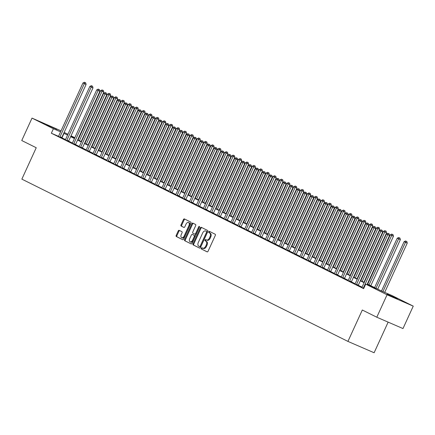 <?xml version="1.0" encoding="UTF-8"?>
<svg xmlns="http://www.w3.org/2000/svg" width="435" height="435" viewBox="0 0 435 435"><rect width="100%" height="100%" fill="white"/><g stroke="black" fill="none" stroke-linecap="round" stroke-linejoin="round"><path stroke-width="0.65" d="M201.269 248.184A0.68 0.424 -66.6 0 0 201.367 248.989L207.12 251.854A0.968 0.604 -66.6 0 0 207.136 251.86A0.968 0.604 -66.6 0 0 208.066 251.24L215.32 235.395A0.968 0.604 -66.6 0 0 215.184 234.242L209.431 231.376A0.68 0.424 -66.6 0 0 208.865 232.611L209.61 232.981A3.099 1.936 -66.6 0 1 210.051 236.662L209.447 237.983A3.099 1.936 -66.6 0 1 206.484 239.968A3.099 1.936 -66.6 0 1 206.424 239.941L205.679 239.565A0.68 0.424 -66.6 0 0 205.113 240.8L205.858 241.169A3.099 1.936 -66.6 0 1 206.304 244.851L205.701 246.172A3.099 1.936 -66.6 0 1 202.732 248.157A3.099 1.936 -66.6 0 1 202.677 248.129L201.932 247.754A0.68 0.424 -66.6 0 0 201.269 248.184M202.492 248.037A0.68 0.424 -66.6 0 0 202.074 249.298L207.294 251.892M209.991 231.659A0.68 0.424 -66.6 0 0 209.572 232.915L210.317 233.29L209.61 232.981M206.239 239.848A0.68 0.424 -66.6 0 0 205.826 241.104L206.565 241.479L205.858 241.169M56.952 129.369L46.681 124.78L56.952 129.369M397.372 298.785L387.101 294.196L397.372 298.785M179.176 230.322A0.968 0.604 -66.6 0 0 179.155 230.316A0.968 0.604 -66.6 0 0 178.23 230.936L176.191 235.378A0.968 0.604 -66.6 0 0 176.333 236.531L182.722 239.712A0.968 0.604 -66.6 0 0 182.738 239.718A0.968 0.604 -66.6 0 0 183.668 239.098L190.921 223.253A0.968 0.604 -66.6 0 0 190.786 222.1L184.396 218.919A0.968 0.604 -66.6 0 0 184.375 218.914A0.968 0.604 -66.6 0 0 183.45 219.528L180.993 224.9A0.968 0.604 -66.6 0 0 181.129 226.053L183.864 227.413A0.968 0.604 -66.6 0 0 183.88 227.423A0.968 0.604 -66.6 0 0 184.81 226.804L186.028 224.139A2.594 1.615 -66.6 0 1 188.507 222.481A2.594 1.615 -66.6 0 1 188.926 225.58L184.146 236.015A2.594 1.615 -66.6 0 1 181.672 237.673A2.594 1.615 -66.6 0 1 181.254 234.574L182.047 232.834A0.968 0.604 -66.6 0 0 181.912 231.686L179.176 230.322M367.341 283.973L381.25 290.895L391.87 295.495L413.25 306.137L402.984 328.561L376.792 317.218L362.312 310.014L347.935 341.41L21.859 179.133L36.235 147.737L21.75 140.527L32.016 118.102L61.036 130.848M376.792 317.218L387.063 294.794L365.683 284.153L376.297 288.753L367.222 284.234M58.502 136.324L51.346 133.224L363.627 288.639L365.683 284.153M51.346 133.224L53.396 128.738L32.016 118.102M193.037 243.763A0.968 0.604 -66.6 0 0 193.173 244.91L199.567 248.091A0.968 0.604 -66.6 0 0 199.583 248.102A0.968 0.604 -66.6 0 0 200.508 247.482L207.767 231.632A0.968 0.604 -66.6 0 0 207.625 230.485L201.236 227.304A0.968 0.604 -66.6 0 0 201.22 227.293A0.968 0.604 -66.6 0 0 200.29 227.913L193.037 243.763L193.744 244.068A0.968 0.604 -66.6 0 0 193.885 245.22L199.736 248.135M191.144 243.904L184.755 240.724A0.968 0.604 -66.6 0 1 184.614 239.571L191.873 223.72A0.968 0.604 -66.6 0 1 192.797 223.101A0.968 0.604 -66.6 0 1 192.814 223.111L195.549 224.471A0.968 0.604 -66.6 0 1 195.69 225.624L192.749 232.051A0.968 0.604 -66.6 0 0 192.884 233.198L194.701 234.101A0.968 0.604 -66.6 0 0 194.717 234.112A0.968 0.604 -66.6 0 0 195.647 233.492L198.708 226.798A0.68 0.424 -66.6 0 1 199.464 227.179L192.091 243.29A0.968 0.604 -66.6 0 1 191.161 243.91A0.968 0.604 -66.6 0 0 191.161 243.91L191.183 243.921M362.061 287.171L358.277 285.289M355.161 283.74L351.382 281.858M348.266 280.309L344.487 278.427M341.366 276.877L337.587 274.996M334.471 273.441L330.692 271.56M327.577 270.01L323.798 268.129M320.677 266.579L316.897 264.697M313.782 263.148L310.003 261.266M306.887 259.711L303.103 257.83M299.987 256.28L296.208 254.399M293.092 252.849L289.313 250.968M286.197 249.418L282.413 247.537M279.297 245.987L275.518 244.106M272.402 242.551L268.623 240.669M265.508 239.119L261.723 237.238M258.608 235.688L254.828 233.807M251.713 232.257L247.934 230.376M244.813 228.821L241.033 226.939M237.918 225.39L234.139 223.508M231.023 221.959L227.244 220.077M224.123 218.528L220.344 216.646M217.228 215.097L213.449 213.215M210.333 211.66L206.549 209.779M203.433 208.229L199.654 206.348M196.538 204.798L192.759 202.917M189.644 201.367L185.859 199.486M182.743 197.93L178.964 196.049M175.849 194.499L172.07 192.618M168.949 191.068L165.169 189.187M162.054 187.637L158.275 185.756M155.159 184.206L151.38 182.325M148.259 180.77L144.48 178.888M141.364 177.339L137.585 175.457M134.469 173.908L130.69 172.026M127.569 170.476L123.79 168.595M120.674 167.04L116.895 165.159M113.78 163.609L109.995 161.728M106.879 160.178L103.1 158.296M99.985 156.747L96.206 154.865M93.09 153.316L89.305 151.434M86.19 149.879L82.411 147.998M79.295 146.448L75.516 144.567M72.395 143.017L68.616 141.136M65.5 139.586L61.716 137.716M361.855 287.475L363.709 288.459M354.955 284.044L358.206 285.61M348.06 280.613L351.311 282.179M341.16 277.182L344.411 278.743M334.265 273.751L337.517 275.311M327.37 270.314L330.622 271.88M320.47 266.883L323.722 268.449M313.575 263.452L316.827 265.013M306.68 260.021L309.927 261.582M299.78 256.585L303.032 258.151M292.885 253.154L296.137 254.72M285.991 249.723L289.237 251.289M279.091 246.292L282.342 247.852M272.196 242.86L275.447 244.421M265.301 239.424L268.547 240.99M258.401 235.993L261.652 237.559M251.506 232.562L254.758 234.122M244.606 229.131L247.858 230.691M237.711 225.694L240.963 227.26M230.816 222.263L234.063 223.829M223.916 218.832L227.168 220.398M217.021 215.401L220.273 216.962M210.127 211.97L213.373 213.531M203.227 208.534L206.478 210.1M196.332 205.102L199.583 206.668M189.437 201.671L192.683 203.232M182.537 198.24L185.788 199.801M175.642 194.804L178.894 196.37M168.742 191.373L171.994 192.939M161.847 187.942L165.099 189.508M154.952 184.511L158.204 186.071M148.052 181.08L151.304 182.64M141.157 177.643L144.409 179.209M134.263 174.212L137.509 175.778M127.363 170.781L130.614 172.342M120.468 167.35L123.719 168.91M113.573 163.913L116.819 165.479M106.673 160.482L109.924 162.048M99.778 157.051L103.03 158.617M92.883 153.62L96.13 155.181M85.983 150.189L89.235 151.75M79.088 146.753L82.34 148.319M72.188 143.322L75.44 144.888M65.293 139.891L68.545 141.451M58.399 136.459L61.645 138.02M347.935 341.41L374.122 352.752L388.14 322.134M413.25 306.137L387.063 294.794M64.141 132.392L67.931 134.279M71.035 135.823L74.825 137.71M77.936 139.26L78.305 139.445M70.78 136.383L74.57 138.27M77.68 139.814L81.47 141.701M84.575 143.251L88.365 145.138M91.47 146.682L95.26 148.569M98.37 150.113L102.16 152M105.265 153.544L109.054 155.431M112.159 156.981L115.955 158.867M119.059 160.412L122.849 162.298M125.954 163.843L129.744 165.73M132.854 167.274L136.644 169.161M139.749 170.705L143.539 172.592M146.644 174.141L150.434 176.028M153.544 177.572L157.334 179.459M160.439 181.003L164.229 182.89M167.334 184.435L171.124 186.321M174.234 187.871L178.024 189.758M181.129 191.302L184.918 193.189M188.023 194.733L191.813 196.62M194.923 198.164L198.713 200.051M201.818 201.595L205.608 203.482M208.713 205.032L212.508 206.919M215.613 208.463L219.403 210.35M222.508 211.894L226.298 213.781M229.408 215.325L233.198 217.212M236.303 218.761L240.093 220.648M243.198 222.193L246.988 224.079M250.098 225.624L253.888 227.51M256.993 229.055L260.782 230.941M263.887 232.486L267.677 234.373M270.787 235.922L274.577 237.809M277.682 239.353L281.472 241.24M284.577 242.784L288.372 244.671M291.477 246.215L295.267 248.102M298.372 249.652L302.162 251.539M305.272 253.083L309.062 254.97M312.167 256.514L315.957 258.401M319.062 259.945L322.852 261.832M325.962 263.376L329.752 265.263M332.857 266.813L336.647 268.7M339.751 270.244L343.541 272.131M346.651 273.675L350.441 275.562M353.546 277.106L357.336 278.993M360.441 280.542L364.231 282.429M78.273 139.51L77.892 139.347M74.711 137.971L70.829 136.285M67.555 135.1L63.76 133.224M60.574 131.848L53.396 128.738M364.117 282.685L360.321 280.803M357.217 279.254L353.427 277.367M350.322 275.823L346.532 273.936M343.422 272.392L339.632 270.505M336.527 268.96L332.737 267.074M329.632 265.524L325.842 263.637M322.732 262.093L318.942 260.206M315.837 258.662L312.047 256.775M308.942 255.231L305.152 253.344M302.042 251.794L298.252 249.913M295.147 248.363L291.358 246.476M288.253 244.932L284.457 243.045M281.353 241.501L277.563 239.614M274.458 238.07L270.668 236.183M267.558 234.634L263.768 232.747M260.663 231.202L256.873 229.316M253.768 227.771L249.978 225.885M246.868 224.34L243.078 222.454M239.973 220.904L236.183 219.022M233.078 217.473L229.288 215.586M226.178 214.042L222.388 212.155M219.283 210.611L215.494 208.724M212.389 207.18L208.599 205.293M205.489 203.743L201.699 201.856M198.594 200.312L194.804 198.425M191.699 196.881L187.904 194.994M184.799 193.45L181.009 191.563M177.904 190.013L174.114 188.132M171.004 186.582L167.214 184.696M164.109 183.151L160.319 181.264M157.214 179.72L153.424 177.833M150.314 176.289L146.524 174.402M143.419 172.853L139.63 170.966M136.525 169.422L132.735 167.535M129.625 165.991L125.835 164.104M122.73 162.559L118.94 160.673M115.835 159.123L112.04 157.242M108.935 155.692L105.145 153.805M102.04 152.261L98.25 150.374M95.14 148.83L91.35 146.943M88.245 145.399L84.455 143.512M81.35 141.962L77.56 140.075M74.45 138.531L70.66 136.644M61.96 137.824L64.016 133.338M202.792 248.178L203.384 248.434A3.099 1.936 -66.6 0 0 203.439 248.461A3.099 1.936 -66.6 0 0 206.407 246.476L205.701 246.172M206.565 241.479A3.099 1.936 -66.6 0 1 207.011 245.155L206.407 246.476M206.543 239.989L207.131 240.245A3.099 1.936 -66.6 0 0 207.19 240.272A3.099 1.936 -66.6 0 0 210.154 238.288L209.447 237.983M210.317 233.29A3.099 1.936 -66.6 0 1 210.757 236.966L210.154 238.288M201.775 227.57A0.968 0.604 -66.6 0 0 201.003 228.217L193.744 244.068M199.534 246.563A0.68 0.424 -66.6 0 0 200.198 246.134L206.565 232.225A0.68 0.424 -66.6 0 0 206.467 231.42L205.684 231.028A3.099 1.936 -66.6 0 0 205.624 231.001A3.099 1.936 -66.6 0 0 202.661 232.981L198.306 242.491A3.099 1.936 -66.6 0 0 198.746 246.172L199.534 246.563M200.252 246.879L199.545 246.569L200.241 246.868A0.68 0.424 -66.6 0 0 200.905 246.444L200.198 246.134M206.272 231.284A3.099 1.936 -66.6 0 1 206.331 231.306A3.099 1.936 -66.6 0 1 206.391 231.333L207.174 231.725A0.68 0.424 -66.6 0 1 207.272 232.529L200.905 246.444M191.318 243.943L184.755 240.724M193.352 223.378A0.968 0.604 -66.6 0 0 192.58 224.03L185.321 239.881A0.968 0.604 -66.6 0 0 185.462 241.028M194.739 234.117L195.407 234.411A0.968 0.604 -66.6 0 0 195.424 234.416A0.968 0.604 -66.6 0 0 196.354 233.796L199.415 227.108L198.708 226.798M189.693 238.723A2.594 1.615 -66.6 0 0 190.111 241.822A2.594 1.615 -66.6 0 0 192.591 240.163L194.271 236.488A0.968 0.604 -66.6 0 0 194.135 235.335L192.319 234.432A0.968 0.604 -66.6 0 0 192.303 234.427A0.968 0.604 -66.6 0 0 191.378 235.041L189.693 238.723M190.111 241.822L190.818 242.126A2.594 1.615 -66.6 0 0 193.298 240.468L192.591 240.163M192.303 234.427L193.009 234.731A0.968 0.604 -66.6 0 0 192.993 234.726A0.968 0.604 -66.6 0 1 193.026 234.737L194.842 235.645A0.968 0.604 -66.6 0 1 194.983 236.792L193.298 240.468M181.672 237.673L182.379 237.978A2.594 1.615 -66.6 0 0 184.859 236.319L184.146 236.015M188.507 222.481L189.214 222.791A2.594 1.615 -66.6 0 1 189.633 225.885L184.859 236.319M184.929 219.186A0.968 0.604 -66.6 0 0 184.157 219.838L181.7 225.21A0.968 0.604 -66.6 0 0 181.835 226.358L184.038 227.456M179.709 230.588A0.968 0.604 -66.6 0 0 178.937 231.241L176.904 235.688A0.968 0.604 -66.6 0 0 177.04 236.836L182.896 239.75M384.692 292.385L407.252 243.116L404.099 241.659L381.511 291.01M382.92 291.619L405.48 242.349L406.132 241.207L406.839 241.512L406.132 241.207M404.099 241.659L405.578 240.93M406.839 241.512L407.252 243.116M366.999 284.724L389.553 235.449L387.786 234.683L363.47 287.791A0.99 0.614 -66.6 0 0 363.355 288.149L363.334 288.274M388.439 233.541L389.146 233.851L387.884 233.269L388.439 233.541L387.786 234.683L386.405 233.997L362.089 287.105A0.99 0.614 -66.6 0 1 361.898 287.421L361.817 287.519M389.553 235.449L389.146 233.851M387.884 233.269L386.405 233.997M377.71 289.134L400.352 239.68L397.204 238.228L374.606 287.589M375.987 288.274L398.585 238.913L399.238 237.771L399.944 238.081L399.238 237.771M397.204 238.228L398.683 237.499M399.944 238.081L400.352 239.68M370.816 285.703L393.457 236.248L390.309 234.797L367.711 284.158M369.087 284.843L391.685 235.482L392.337 234.34L393.044 234.65L392.337 234.34M390.309 234.797L391.788 234.068M393.044 234.65L393.457 236.248M363.921 282.272L386.563 232.817L383.409 231.366L360.811 280.722M362.192 281.412L384.79 232.051L385.443 230.909L386.149 231.213L385.443 230.909M383.409 231.366L384.888 230.632M386.149 231.213L386.563 232.817M356.575 284.359L358.342 285.126L382.659 232.018L380.886 231.251L356.575 284.359A0.99 0.614 -66.6 0 0 356.461 284.713L356.439 284.843M381.538 230.11L382.245 230.414L380.989 229.838L381.538 230.11L380.886 231.251L379.51 230.566L355.194 283.674A0.99 0.614 -66.6 0 1 355.003 283.99L354.922 284.088M358.342 285.126A0.99 0.614 -66.6 0 0 358.228 285.48L358.195 285.664M382.659 232.018L382.245 230.414M380.989 229.838L379.51 230.566M349.675 280.928L351.447 281.695L375.764 228.587L373.991 227.82L349.675 280.928A0.99 0.614 -66.6 0 0 349.566 281.282L349.539 281.412M374.644 226.678L375.351 226.983L374.089 226.401L374.644 226.678L373.991 227.82L372.61 227.135L348.299 280.243A0.99 0.614 -66.6 0 1 348.103 280.559L348.022 280.657M351.447 281.695A0.99 0.614 -66.6 0 0 351.333 282.049L351.301 282.228M375.764 228.587L375.351 226.983M374.089 226.401L372.61 227.135M342.78 277.497L344.547 278.264L368.864 225.156L367.096 224.389L342.78 277.497A0.99 0.614 -66.6 0 0 342.666 277.851L342.644 277.976M367.744 223.247L368.456 223.552L367.194 222.97L367.744 223.247L367.096 224.389L365.715 223.699L341.399 276.807A0.99 0.614 -66.6 0 1 341.209 277.122L341.127 277.225M344.547 278.264A0.99 0.614 -66.6 0 0 344.438 278.617L344.4 278.797M368.864 225.156L368.456 223.552M367.194 222.97L365.715 223.699M357.021 278.835L379.663 229.386L376.514 227.935L353.916 277.291M355.297 277.976L377.895 228.62L378.542 227.478L379.255 227.782L378.542 227.478M376.514 227.935L377.993 227.2M379.255 227.782L379.663 229.386M335.885 274.061L337.652 274.828L361.969 221.719L360.196 220.958L335.885 274.061A0.99 0.614 -66.6 0 0 335.771 274.42L335.744 274.545M360.849 219.811L361.556 220.121L360.3 219.539L360.849 219.811L360.196 220.958L358.821 220.268L334.504 273.376A0.99 0.614 -66.6 0 1 334.308 273.691L334.232 273.794M337.652 274.828A0.99 0.614 -66.6 0 0 337.538 275.186L337.506 275.366M361.969 221.719L361.556 220.121M360.3 219.539L358.821 220.268M350.126 275.404L372.768 225.95L369.619 224.498L347.021 273.86M348.397 274.545L370.995 225.189L371.648 224.041L372.355 224.351L371.648 224.041M369.619 224.498L371.099 223.769M372.355 224.351L372.768 225.95M343.231 271.973L365.868 222.519L362.719 221.067L340.121 270.429M341.502 271.114L364.1 221.752L364.753 220.61L365.46 220.92L364.753 220.61M362.719 221.067L364.198 220.338M365.46 220.92L365.868 222.519M336.331 268.542L358.973 219.088L355.825 217.636L333.226 266.998M334.607 267.683L357.206 218.321L357.853 217.179L358.565 217.484L357.853 217.179M355.825 217.636L357.304 216.907M358.565 217.484L358.973 219.088M329.436 265.111L352.078 215.657L348.93 214.205L326.332 263.561M327.707 264.252L350.305 214.89L350.958 213.748L351.665 214.053L350.958 213.748M348.93 214.205L350.409 213.471M351.665 214.053L352.078 215.657M322.536 261.674L345.178 212.226L342.03 210.768L319.431 260.13M320.812 260.815L343.411 211.459L344.063 210.317L344.77 210.622L344.063 210.317M342.03 210.768L343.509 210.04M344.77 210.622L345.178 212.226M328.985 270.63L330.758 271.397L355.069 218.288L353.302 217.522L328.985 270.63A0.99 0.614 -66.6 0 0 328.871 270.989L328.849 271.114M353.954 216.38L354.661 216.69L353.399 216.108L353.954 216.38L353.302 217.522L351.92 216.837L327.609 269.945A0.99 0.614 -66.6 0 1 327.414 270.26L327.332 270.358M330.758 271.397A0.99 0.614 -66.6 0 0 330.644 271.75L330.611 271.935M355.069 218.288L354.661 216.69M353.399 216.108L351.92 216.837M322.09 267.199L323.857 267.965L348.174 214.857L346.407 214.091L322.09 267.199A0.99 0.614 -66.6 0 0 321.976 267.552L321.954 267.683M347.054 212.949L347.766 213.253L346.505 212.671L347.054 212.949L346.407 214.091L345.026 213.406L320.709 266.514A0.99 0.614 -66.6 0 1 320.519 266.829L320.437 266.927M323.857 267.965A0.99 0.614 -66.6 0 0 323.749 268.319L323.711 268.504M348.174 214.857L347.766 213.253M346.505 212.671L345.026 213.406M315.196 263.768L316.963 264.534L341.279 211.426L339.507 210.66L315.196 263.768A0.99 0.614 -66.6 0 0 315.081 264.121L315.054 264.252M340.159 209.518L340.866 209.822L339.61 209.24L340.159 209.518L339.507 210.66L338.131 209.975L313.814 263.083A0.99 0.614 -66.6 0 1 313.619 263.398L313.543 263.496M316.963 264.534A0.99 0.614 -66.6 0 0 316.849 264.888L316.816 265.067M341.279 211.426L340.866 209.822M339.61 209.24L338.131 209.975M308.295 260.337L310.068 261.103L334.379 207.995L332.612 207.229L308.295 260.337A0.99 0.614 -66.6 0 0 308.181 260.69L308.159 260.815M333.264 206.087L333.971 206.391L332.71 205.809L333.264 206.087L332.612 207.229L331.231 206.538L306.92 259.646A0.99 0.614 -66.6 0 1 306.724 259.961L306.642 260.065M310.068 261.103A0.99 0.614 -66.6 0 0 309.954 261.457L309.921 261.636M334.379 207.995L333.971 206.391M332.71 205.809L331.231 206.538M301.401 256.9L303.168 257.667L327.484 204.559L325.717 203.792L301.401 256.9A0.99 0.614 -66.6 0 0 301.286 257.259L301.265 257.384M326.364 202.65L327.071 202.96L325.815 202.378L326.364 202.65L325.717 203.792L324.336 203.107L300.019 256.215A0.99 0.614 -66.6 0 1 299.829 256.53L299.748 256.628M303.168 257.667A0.99 0.614 -66.6 0 0 303.054 258.026L303.021 258.205M327.484 204.559L327.071 202.96M325.815 202.378L324.336 203.107M315.641 258.243L338.283 208.789L335.135 207.337L312.537 256.699M313.912 257.384L336.516 208.022L337.163 206.881L337.87 207.19L337.163 206.881M335.135 207.337L336.614 206.609M337.87 207.19L338.283 208.789M294.506 253.469L296.273 254.236L320.59 201.128L318.817 200.361L294.506 253.469A0.99 0.614 -66.6 0 0 294.392 253.822L294.364 253.953M319.469 199.219L320.176 199.524L318.915 198.947L319.469 199.219L318.817 200.361L317.441 199.676L293.125 252.784A0.99 0.614 -66.6 0 1 292.929 253.099L292.853 253.197M296.273 254.236A0.99 0.614 -66.6 0 0 296.159 254.589L296.126 254.774M320.59 201.128L320.176 199.524M318.915 198.947L317.441 199.676M308.747 254.812L331.388 205.358L328.24 203.906L305.636 253.268M307.018 253.953L329.616 204.591L330.268 203.45L330.975 203.759L330.268 203.45M328.24 203.906L329.714 203.178M330.975 203.759L331.388 205.358M287.606 250.038L289.378 250.805L313.689 197.697L311.922 196.93L287.606 250.038A0.99 0.614 -66.6 0 0 287.491 250.391L287.47 250.522M312.575 195.788L313.282 196.093L312.02 195.511L312.575 195.788L311.922 196.93L310.541 196.245L286.225 249.353A0.99 0.614 -66.6 0 1 286.034 249.668L285.953 249.766M289.378 250.805A0.99 0.614 -66.6 0 0 289.264 251.158L289.226 251.338M313.689 197.697L313.282 196.093M312.02 195.511L310.541 196.245M301.846 251.381L324.488 201.927L321.34 200.475L298.742 249.831M300.123 250.522L322.721 201.16L323.374 200.018L324.08 200.323L323.374 200.018M321.34 200.475L322.819 199.741M324.08 200.323L324.488 201.927M280.711 246.607L282.478 247.374L306.795 194.266L305.022 193.499L280.711 246.607A0.99 0.614 -66.6 0 0 280.597 246.96L280.575 247.085M305.674 192.357L306.381 192.661L305.125 192.08L305.674 192.357L305.022 193.499L303.646 192.808L279.33 245.916A0.99 0.614 -66.6 0 1 279.139 246.232L279.058 246.335M282.478 247.374A0.99 0.614 -66.6 0 0 282.364 247.727L282.331 247.906M306.795 194.266L306.381 192.661M305.125 192.08L303.646 192.808M294.952 247.945L317.594 198.496L314.445 197.044L291.847 246.4M293.223 247.085L315.821 197.729L316.473 196.587L317.18 196.892L316.473 196.587M314.445 197.044L315.924 196.31M317.18 196.892L317.594 198.496M273.811 243.17L275.583 243.937L299.9 190.829L298.127 190.068L273.811 243.17A0.99 0.614 -66.6 0 0 273.702 243.529L273.675 243.654M298.78 188.92L299.487 189.23L298.225 188.649L298.78 188.92L298.127 190.068L296.746 189.377L272.435 242.485A0.99 0.614 -66.6 0 1 272.239 242.801L272.158 242.904M275.583 243.937A0.99 0.614 -66.6 0 0 275.469 244.296L275.437 244.475M299.9 190.829L299.487 189.23M298.225 188.649L296.746 189.377M288.057 244.513L310.699 195.059L307.545 193.608L284.947 242.969M286.328 243.654L308.926 194.298L309.579 193.151L310.285 193.461L309.579 193.151M307.545 193.608L309.024 192.879M310.285 193.461L310.699 195.059M266.916 239.739L268.689 240.506L293 187.398L291.233 186.631L266.916 239.739A0.99 0.614 -66.6 0 0 266.802 240.098L266.78 240.223M291.88 185.489L292.592 185.799L291.33 185.218L291.88 185.489L291.233 186.631L289.851 185.946L265.535 239.054A0.99 0.614 -66.6 0 1 265.345 239.37L265.263 239.467M268.689 240.506A0.99 0.614 -66.6 0 0 268.574 240.859L268.536 241.044M293 187.398L292.592 185.799M291.33 185.218L289.851 185.946M281.157 241.082L303.799 191.628L300.65 190.177L278.052 239.538M279.433 240.223L302.031 190.862L302.684 189.72L303.391 190.03L302.684 189.72M300.65 190.177L302.129 189.448M303.391 190.03L303.799 191.628M260.021 236.308L261.788 237.075L286.105 183.967L284.332 183.2L260.021 236.308A0.99 0.614 -66.6 0 0 259.907 236.662L259.88 236.792M284.985 182.058L285.692 182.363L284.436 181.781L284.985 182.058L284.332 183.2L282.957 182.515L258.64 235.623A0.99 0.614 -66.6 0 1 258.45 235.939L258.368 236.036M261.788 237.075A0.99 0.614 -66.6 0 0 261.674 237.428L261.642 237.613M286.105 183.967L285.692 182.363M284.436 181.781L282.957 182.515M274.262 237.651L296.904 188.197L293.755 186.745L271.157 236.107M272.533 236.792L295.131 187.431L295.784 186.289L296.491 186.593L295.784 186.289M293.755 186.745L295.234 186.017M296.491 186.593L296.904 188.197M267.367 234.22L290.004 184.766L286.855 183.314L264.257 232.671M265.638 233.361L288.236 184L288.889 182.858L289.596 183.162L288.889 182.858M286.855 183.314L288.334 182.58M289.596 183.162L290.004 184.766M260.467 230.784L283.109 181.335L279.961 179.878L257.362 229.24M258.743 229.925L281.342 180.568L281.989 179.427L282.701 179.731L281.989 179.427M279.961 179.878L281.44 179.149M282.701 179.731L283.109 181.335M253.572 227.353L276.214 177.899L273.066 176.447L250.468 225.808M251.843 226.494L274.442 177.132L275.094 175.99L275.801 176.3L275.094 175.99M273.066 176.447L274.545 175.718M275.801 176.3L276.214 177.899M246.672 223.922L269.314 174.468L266.166 173.016L243.567 222.377M244.948 223.063L267.547 173.701L268.199 172.559L268.906 172.869L268.199 172.559M266.166 173.016L267.645 172.287M268.906 172.869L269.314 174.468M239.777 220.491L262.419 171.037L259.271 169.585L236.673 218.941M238.054 219.631L260.652 170.27L261.299 169.128L262.011 169.433L261.299 169.128M259.271 169.585L260.75 168.851M262.011 169.433L262.419 171.037M232.883 217.054L255.524 167.605L252.376 166.154L229.778 215.51M231.154 216.195L253.752 166.839L254.404 165.697L255.111 166.001L254.404 165.697M252.376 166.154L253.855 165.42M255.111 166.001L255.524 167.605M225.982 213.623L248.624 164.169L245.476 162.717L222.878 212.079M224.259 212.764L246.857 163.408L247.51 162.26L248.216 162.57L247.51 162.26M245.476 162.717L246.955 161.989M248.216 162.57L248.624 164.169M219.088 210.192L241.729 160.738L238.581 159.286L215.983 208.648M217.359 209.333L239.962 159.971L240.609 158.829L241.316 159.139L240.609 158.829M238.581 159.286L240.06 158.558M241.316 159.139L241.729 160.738M212.193 206.761L234.835 157.307L231.686 155.855L209.083 205.217M210.464 205.902L233.062 156.54L233.715 155.398L234.421 155.703L233.715 155.398M231.686 155.855L233.16 155.126M234.421 155.703L234.835 157.307M205.293 203.33L227.935 153.876L224.786 152.424L202.188 201.78M203.569 202.471L226.167 153.109L226.82 151.967L227.527 152.272L226.82 151.967M224.786 152.424L226.265 151.69M227.527 152.272L227.935 153.876M198.398 199.893L221.04 150.445L217.892 148.987L195.293 198.349M196.669 199.034L219.267 149.678L219.92 148.536L220.627 148.841L219.92 148.536M217.892 148.987L219.37 148.259M220.627 148.841L221.04 150.445M191.503 196.462L214.145 147.008L210.991 145.556L188.393 194.918M189.774 195.603L212.372 146.242L213.025 145.1L213.732 145.41L213.025 145.1M210.991 145.556L212.47 144.828M213.732 145.41L214.145 147.008M184.603 193.031L207.245 143.577L204.097 142.125L181.498 191.487M182.879 192.172L205.478 142.81L206.125 141.669L206.837 141.979L206.125 141.669M204.097 142.125L205.576 141.397M206.837 141.979L207.245 143.577M177.708 189.6L200.35 140.146L197.202 138.694L174.604 188.05M175.979 188.741L198.577 139.379L199.23 138.238L199.937 138.542L199.23 138.238M197.202 138.694L198.681 137.96M199.937 138.542L200.35 140.146M170.814 186.164L193.45 136.715L190.302 135.263L167.703 184.619M169.084 185.305L191.683 135.948L192.335 134.806L193.042 135.111L192.335 134.806M190.302 135.263L191.781 134.529M193.042 135.111L193.45 136.715M163.913 182.733L186.555 133.279L183.407 131.827L160.809 181.188M162.19 181.874L184.788 132.517L185.435 131.37L186.147 131.68L185.435 131.37M183.407 131.827L184.886 131.098M186.147 131.68L186.555 133.279M157.019 179.302L179.66 129.847L176.512 128.396L153.914 177.757M155.29 178.442L177.888 129.081L178.54 127.939L179.247 128.249L178.54 127.939M176.512 128.396L177.991 127.667M179.247 128.249L179.66 129.847M150.118 175.87L172.76 126.416L169.612 124.965L147.014 174.326M148.395 175.011L170.993 125.65L171.646 124.508L172.352 124.812L171.646 124.508M169.612 124.965L171.091 124.236M172.352 124.812L172.76 126.416M143.224 172.439L165.865 122.985L162.717 121.534L140.119 170.89M141.5 171.58L164.098 122.219L164.745 121.077L165.452 121.381L164.745 121.077M162.717 121.534L164.196 120.799M165.452 121.381L165.865 122.985M136.329 169.003L158.971 119.554L155.822 118.097L133.219 167.459M134.6 168.144L157.198 118.788L157.851 117.646L158.558 117.95L157.851 117.646M155.822 118.097L157.296 117.368M158.558 117.95L158.971 119.554M129.429 165.572L152.071 116.118L148.922 114.666L126.324 164.028M127.705 164.713L150.303 115.351L150.956 114.209L151.663 114.519L150.956 114.209M148.922 114.666L150.401 113.937M151.663 114.519L152.071 116.118M122.534 162.141L145.176 112.687L142.027 111.235L119.429 160.597M120.805 161.282L143.409 111.92L144.056 110.778L144.763 111.088L144.056 110.778M142.027 111.235L143.506 110.506M144.763 111.088L145.176 112.687M115.639 158.71L138.281 109.256L135.127 107.804L112.529 157.16M113.91 157.851L136.508 108.489L137.161 107.347L137.868 107.652L137.161 107.347M135.127 107.804L136.606 107.07M137.868 107.652L138.281 109.256M108.739 155.273L131.381 105.825L128.233 104.373L105.634 153.729M107.015 154.414L129.614 105.058L130.266 103.916L130.973 104.221L130.266 103.916M128.233 104.373L129.712 103.639M130.973 104.221L131.381 105.825M101.844 151.842L124.486 102.388L121.338 100.936L98.74 150.298M100.115 150.983L122.713 101.627L123.366 100.48L124.073 100.79L123.366 100.48M121.338 100.936L122.817 100.208M124.073 100.79L124.486 102.388M253.121 232.877L254.894 233.644L279.205 180.536L277.438 179.769L253.121 232.877A0.99 0.614 -66.6 0 0 253.012 233.231L252.985 233.361M278.09 178.627L278.797 178.932L277.535 178.35L278.09 178.627L277.438 179.769L276.056 179.084L251.745 232.192A0.99 0.614 -66.6 0 1 251.55 232.507L251.468 232.605M254.894 233.644A0.99 0.614 -66.6 0 0 254.779 233.997L254.747 234.177M279.205 180.536L278.797 178.932M277.535 178.35L276.056 179.084M246.226 229.446L247.993 230.213L272.31 177.105L270.543 176.338L246.226 229.446A0.99 0.614 -66.6 0 0 246.112 229.8L246.09 229.925M271.19 175.196L271.902 175.501L270.641 174.919L271.19 175.196L270.543 176.338L269.162 175.648L244.845 228.756A0.99 0.614 -66.6 0 1 244.655 229.071L244.573 229.174M247.993 230.213A0.99 0.614 -66.6 0 0 247.885 230.566L247.847 230.746M272.31 177.105L271.902 175.501M270.641 174.919L269.162 175.648M239.332 226.01L241.099 226.776L265.415 173.668L263.643 172.902L239.332 226.01A0.99 0.614 -66.6 0 0 239.217 226.369L239.19 226.494M264.295 171.76L265.002 172.07L263.746 171.488L264.295 171.76L263.643 172.902L262.267 172.216L237.95 225.325A0.99 0.614 -66.6 0 1 237.755 225.64L237.679 225.738M241.099 226.776A0.99 0.614 -66.6 0 0 240.985 227.135L240.952 227.315M265.415 173.668L265.002 172.07M263.746 171.488L262.267 172.216M232.431 222.579L234.204 223.345L258.515 170.237L256.748 169.471L232.431 222.579A0.99 0.614 -66.6 0 0 232.317 222.932L232.295 223.063M257.4 168.329L258.107 168.633L256.846 168.057L257.4 168.329L256.748 169.471L255.367 168.785L231.056 221.893A0.99 0.614 -66.6 0 1 230.86 222.209L230.778 222.307M234.204 223.345A0.99 0.614 -66.6 0 0 234.09 223.699L234.057 223.884M258.515 170.237L258.107 168.633M256.846 168.057L255.367 168.785M225.537 219.148L227.304 219.914L251.62 166.806L249.853 166.04L225.537 219.148A0.99 0.614 -66.6 0 0 225.422 219.501L225.401 219.631M250.5 164.898L251.212 165.202L249.951 164.62L250.5 164.898L249.853 166.04L248.472 165.354L224.155 218.462A0.99 0.614 -66.6 0 1 223.965 218.778L223.884 218.876M227.304 219.914A0.99 0.614 -66.6 0 0 227.195 220.268L227.157 220.447M251.62 166.806L251.212 165.202M249.951 164.62L248.472 165.354M218.642 215.716L220.409 216.483L244.726 163.375L242.953 162.608L218.642 215.716A0.99 0.614 -66.6 0 0 218.528 216.07L218.5 216.195M243.605 161.467L244.312 161.771L243.051 161.189L243.605 161.467L242.953 162.608L241.577 161.918L217.261 215.026A0.99 0.614 -66.6 0 1 217.065 215.341L216.989 215.445M220.409 216.483A0.99 0.614 -66.6 0 0 220.295 216.837L220.262 217.016M244.726 163.375L244.312 161.771M243.051 161.189L241.577 161.918M211.742 212.28L213.514 213.047L237.825 159.939L236.058 159.177L211.742 212.28A0.99 0.614 -66.6 0 0 211.627 212.639L211.606 212.764M236.711 158.03L237.418 158.34L236.156 157.758L236.711 158.03L236.058 159.177L234.677 158.487L210.366 211.595A0.99 0.614 -66.6 0 1 210.17 211.91L210.089 212.014M213.514 213.047A0.99 0.614 -66.6 0 0 213.4 213.406L213.367 213.585M237.825 159.939L237.418 158.34M236.156 157.758L234.677 158.487M204.847 208.849L206.614 209.616L230.931 156.508L229.163 155.741L204.847 208.849A0.99 0.614 -66.6 0 0 204.733 209.208L204.711 209.333M229.81 154.599L230.517 154.909L229.261 154.327L229.81 154.599L229.163 155.741L227.782 155.056L203.466 208.164A0.99 0.614 -66.6 0 1 203.275 208.479L203.194 208.577M206.614 209.616A0.99 0.614 -66.6 0 0 206.5 209.969L206.467 210.154M230.931 156.508L230.517 154.909M229.261 154.327L227.782 155.056M197.947 205.418L199.719 206.185L224.036 153.076L222.263 152.31L197.947 205.418A0.99 0.614 -66.6 0 0 197.838 205.771L197.811 205.902M222.916 151.168L223.623 151.472L222.361 150.891L222.916 151.168L222.263 152.31L220.882 151.625L196.571 204.733A0.99 0.614 -66.6 0 1 196.375 205.048L196.299 205.146M199.719 206.185A0.99 0.614 -66.6 0 0 199.605 206.538L199.573 206.723M224.036 153.076L223.623 151.472M222.361 150.891L220.882 151.625M191.052 201.987L192.825 202.753L217.136 149.645L215.368 148.879L191.052 201.987A0.99 0.614 -66.6 0 0 190.938 202.34L190.916 202.471M216.021 147.737L216.728 148.041L215.466 147.46L216.021 147.737L215.368 148.879L213.987 148.194L189.671 201.302A0.99 0.614 -66.6 0 1 189.481 201.617L189.399 201.715M192.825 202.753A0.99 0.614 -66.6 0 0 192.71 203.107L192.672 203.286M217.136 149.645L216.728 148.041M215.466 147.46L213.987 148.194M184.157 198.556L185.924 199.322L210.241 146.214L208.468 145.448L184.157 198.556A0.99 0.614 -66.6 0 0 184.043 198.909L184.021 199.034M209.121 144.306L209.828 144.61L208.572 144.028L209.121 144.306L208.468 145.448L207.093 144.757L182.776 197.865A0.99 0.614 -66.6 0 1 182.586 198.181L182.504 198.284M185.924 199.322A0.99 0.614 -66.6 0 0 185.81 199.676L185.778 199.855M210.241 146.214L209.828 144.61M208.572 144.028L207.093 144.757M177.257 195.119L179.03 195.886L203.346 142.778L201.574 142.011L177.257 195.119A0.99 0.614 -66.6 0 0 177.148 195.478L177.121 195.603M202.226 140.869L202.933 141.179L201.671 140.597L202.226 140.869L201.574 142.011L200.192 141.326L175.881 194.434A0.99 0.614 -66.6 0 1 175.686 194.75L175.604 194.847M179.03 195.886A0.99 0.614 -66.6 0 0 178.916 196.245L178.883 196.424M203.346 142.778L202.933 141.179M201.671 140.597L200.192 141.326M170.362 191.688L172.129 192.455L196.446 139.347L194.679 138.58L170.362 191.688A0.99 0.614 -66.6 0 0 170.248 192.042L170.226 192.172M195.326 137.438L196.038 137.743L194.777 137.166L195.326 137.438L194.679 138.58L193.298 137.895L168.981 191.003A0.99 0.614 -66.6 0 1 168.791 191.318L168.709 191.416M172.129 192.455A0.99 0.614 -66.6 0 0 172.021 192.808L171.983 192.993M196.446 139.347L196.038 137.743M194.777 137.166L193.298 137.895M163.468 188.257L165.235 189.024L189.551 135.916L187.779 135.149L163.468 188.257A0.99 0.614 -66.6 0 0 163.353 188.611L163.326 188.741M188.431 134.007L189.138 134.312L187.882 133.73L188.431 134.007L187.779 135.149L186.403 134.464L162.086 187.572A0.99 0.614 -66.6 0 1 161.891 187.887L161.815 187.985M165.235 189.024A0.99 0.614 -66.6 0 0 165.121 189.377L165.088 189.557M189.551 135.916L189.138 134.312M187.882 133.73L186.403 134.464M156.567 184.826L158.34 185.593L182.651 132.485L180.884 131.718L156.567 184.826A0.99 0.614 -66.6 0 0 156.453 185.179L156.431 185.305M181.536 130.576L182.243 130.881L180.982 130.299L181.536 130.576L180.884 131.718L179.503 131.027L155.192 184.135A0.99 0.614 -66.6 0 1 154.996 184.451L154.914 184.554M158.34 185.593A0.99 0.614 -66.6 0 0 158.226 185.946L158.193 186.126M182.651 132.485L182.243 130.881M180.982 130.299L179.503 131.027M149.673 181.39L151.44 182.156L175.756 129.048L173.989 128.287L149.673 181.39A0.99 0.614 -66.6 0 0 149.558 181.748L149.537 181.874M174.636 127.14L175.349 127.45L174.087 126.868L174.636 127.14L173.989 128.287L172.608 127.596L148.292 180.704A0.99 0.614 -66.6 0 1 148.101 181.02L148.02 181.123M151.44 182.156A0.99 0.614 -66.6 0 0 151.331 182.515L151.293 182.695M175.756 129.048L175.349 127.45M174.087 126.868L172.608 127.596M142.778 177.958L144.545 178.725L168.862 125.617L167.089 124.85L142.778 177.958A0.99 0.614 -66.6 0 0 142.664 178.317L142.636 178.442M167.741 123.709L168.448 124.019L167.192 123.437L167.741 123.709L167.089 124.85L165.713 124.165L141.397 177.273A0.99 0.614 -66.6 0 1 141.201 177.589L141.125 177.687M144.545 178.725A0.99 0.614 -66.6 0 0 144.431 179.079L144.398 179.263M168.862 125.617L168.448 124.019M167.192 123.437L165.713 124.165M135.878 174.527L137.65 175.294L161.961 122.186L160.194 121.419L135.878 174.527A0.99 0.614 -66.6 0 0 135.763 174.881L135.742 175.011M160.847 120.277L161.554 120.582L160.292 120L160.847 120.277L160.194 121.419L158.813 120.734L134.502 173.842A0.99 0.614 -66.6 0 1 134.306 174.158L134.225 174.256M137.65 175.294A0.99 0.614 -66.6 0 0 137.536 175.648L137.503 175.832M161.961 122.186L161.554 120.582M160.292 120L158.813 120.734M128.983 171.096L130.75 171.863L155.067 118.755L153.299 117.988L128.983 171.096A0.99 0.614 -66.6 0 0 128.869 171.45L128.847 171.58M153.946 116.846L154.653 117.151L153.397 116.569L153.946 116.846L153.299 117.988L151.918 117.303L127.602 170.411A0.99 0.614 -66.6 0 1 127.411 170.727L127.33 170.825M130.75 171.863A0.99 0.614 -66.6 0 0 130.636 172.216L130.603 172.396M155.067 118.755L154.653 117.151M153.397 116.569L151.918 117.303M122.088 167.665L123.855 168.432L148.172 115.324L146.399 114.557L122.088 167.665A0.99 0.614 -66.6 0 0 121.974 168.019L121.947 168.144M147.052 113.415L147.759 113.72L146.497 113.138L147.052 113.415L146.399 114.557L145.024 113.867L120.707 166.975A0.99 0.614 -66.6 0 1 120.511 167.29L120.435 167.393M123.855 168.432A0.99 0.614 -66.6 0 0 123.741 168.785L123.709 168.965M148.172 115.324L147.759 113.72M146.497 113.138L145.024 113.867M115.188 164.229L116.961 164.995L141.272 111.887L139.504 111.121L115.188 164.229A0.99 0.614 -66.6 0 0 115.074 164.588L115.052 164.713M140.157 109.979L140.864 110.289L139.602 109.707L140.157 109.979L139.504 111.121L138.123 110.436L113.812 163.544A0.99 0.614 -66.6 0 1 113.617 163.859L113.535 163.957M116.961 164.995A0.99 0.614 -66.6 0 0 116.846 165.354L116.814 165.534M141.272 111.887L140.864 110.289M139.602 109.707L138.123 110.436M108.293 160.798L110.06 161.564L134.377 108.456L132.604 107.69L108.293 160.798A0.99 0.614 -66.6 0 0 108.179 161.151L108.157 161.282M133.257 106.548L133.964 106.852L132.708 106.276L133.257 106.548L132.604 107.69L131.229 107.005L106.912 160.113A0.99 0.614 -66.6 0 1 106.722 160.428L106.64 160.526M110.06 161.564A0.99 0.614 -66.6 0 0 109.946 161.918L109.914 162.103M134.377 108.456L133.964 106.852M132.708 106.276L131.229 107.005M101.393 157.367L103.166 158.133L127.482 105.025L125.71 104.259L101.393 157.367A0.99 0.614 -66.6 0 0 101.284 157.72L101.257 157.851M126.362 103.117L127.069 103.421L125.807 102.839L126.362 103.117L125.71 104.259L124.328 103.573L100.017 156.682A0.99 0.614 -66.6 0 1 99.822 156.997L99.745 157.095M103.166 158.133A0.99 0.614 -66.6 0 0 103.051 158.487L103.019 158.666M127.482 105.025L127.069 103.421M125.807 102.839L124.328 103.573M94.498 153.936L96.271 154.702L120.582 101.594L118.815 100.828L94.498 153.936A0.99 0.614 -66.6 0 0 94.384 154.289L94.362 154.414M119.462 99.686L120.174 99.99L118.913 99.408L119.462 99.686L118.815 100.828L117.434 100.137L93.117 153.245A0.99 0.614 -66.6 0 1 92.927 153.56L92.845 153.664M96.271 154.702A0.99 0.614 -66.6 0 0 96.157 155.056L96.119 155.235M120.582 101.594L120.174 99.99M118.913 99.408L117.434 100.137M87.604 150.499L89.371 151.266L113.687 98.158L111.915 97.396L87.604 150.499A0.99 0.614 -66.6 0 0 87.489 150.858L87.462 150.983M112.567 96.249L113.274 96.559L112.018 95.977L112.567 96.249L111.915 97.396L110.539 96.706L86.222 149.814A0.99 0.614 -66.6 0 1 86.032 150.129L85.951 150.233M89.371 151.266A0.99 0.614 -66.6 0 0 89.257 151.625L89.224 151.804M113.687 98.158L113.274 96.559M112.018 95.977L110.539 96.706M80.703 147.068L82.476 147.835L106.787 94.727L105.02 93.96L80.703 147.068A0.99 0.614 -66.6 0 0 80.595 147.427L80.567 147.552M105.672 92.818L106.379 93.128L105.118 92.546L105.672 92.818L105.02 93.96L103.639 93.275L79.328 146.383A0.99 0.614 -66.6 0 1 79.132 146.698L79.05 146.796M82.476 147.835A0.99 0.614 -66.6 0 0 82.362 148.188L82.329 148.373M106.787 94.727L106.379 93.128M105.118 92.546L103.639 93.275M94.95 148.411L117.591 98.957L114.438 97.505L91.839 146.867M93.22 147.552L115.819 98.19L116.471 97.048L117.178 97.358L116.471 97.048M114.438 97.505L115.917 96.777M117.178 97.358L117.591 98.957M73.809 143.637L75.576 144.404L99.892 91.296L98.125 90.529L73.809 143.637A0.99 0.614 -66.6 0 0 73.694 143.99L73.673 144.121M98.772 89.387L99.484 89.692L98.223 89.11L98.772 89.387L98.125 90.529L96.744 89.844L72.427 142.952A0.99 0.614 -66.6 0 1 72.237 143.267L72.156 143.365M75.576 144.404A0.99 0.614 -66.6 0 0 75.467 144.757L75.429 144.942M99.892 91.296L99.484 89.692M98.223 89.11L96.744 89.844M88.049 144.98L110.691 95.526L107.543 94.074L84.945 143.436M86.326 144.121L108.924 94.759L109.571 93.617L110.283 93.922L109.571 93.617M107.543 94.074L109.022 93.346M110.283 93.922L110.691 95.526M66.914 140.206L68.681 140.973L92.998 87.865L91.225 87.098L66.914 140.206A0.99 0.614 -66.6 0 0 66.8 140.559L66.772 140.69M91.877 85.956L92.584 86.26L91.328 85.679L91.877 85.956L91.225 87.098L89.849 86.413L65.533 139.521A0.99 0.614 -66.6 0 1 65.337 139.836L65.261 139.934M68.681 140.973A0.99 0.614 -66.6 0 0 68.567 141.326L68.534 141.505M92.998 87.865L92.584 86.26M91.328 85.679L89.849 86.413M81.155 141.549L103.796 92.095L100.648 90.643L78.05 139.999M79.426 140.69L102.024 91.328L102.676 90.186L103.383 90.491L102.676 90.186M100.648 90.643L102.127 89.909M103.383 90.491L103.796 92.095M60.014 136.775L61.786 137.542L86.097 84.433L84.33 83.667L60.014 136.775A0.99 0.614 -66.6 0 0 59.899 137.128L59.878 137.253M84.983 82.525L85.69 82.829L84.428 82.248L84.983 82.525L84.33 83.667L82.949 82.976L58.638 136.084A0.99 0.614 -66.6 0 1 58.442 136.4L58.361 136.503M61.786 137.542A0.99 0.614 -66.6 0 0 61.672 137.895L61.639 138.074M86.097 84.433L85.69 82.829M84.428 82.248L82.949 82.976M202.074 249.298L201.367 248.989M209.572 232.915L208.865 232.611M205.826 241.104L205.113 240.8M207.011 245.155L206.304 244.851M210.757 236.966L210.051 236.662M201.003 228.217L200.29 227.913M193.885 245.22L193.173 244.91M207.272 232.529L206.565 232.225M207.174 231.725L206.467 231.42M206.391 231.333L205.684 231.028M185.321 239.881L184.614 239.571M192.58 224.03L191.873 223.72M196.354 233.796L195.647 233.492M194.983 236.792L194.271 236.488M194.842 235.645L194.135 235.335M193.026 234.737L192.319 234.432M189.633 225.885L188.926 225.58M181.835 226.358L181.129 226.053M181.7 225.21L180.993 224.9M184.157 219.838L183.45 219.528M177.04 236.836L176.333 236.531M176.904 235.688L176.191 235.378M178.937 231.241L178.23 230.936M363.47 287.791L363.926 287.992M363.355 288.149L363.769 288.329M356.461 284.713L358.228 285.48M349.566 281.282L351.333 282.049M342.666 277.851L344.438 278.617M335.771 274.42L337.538 275.186M328.871 270.989L330.644 271.75M321.976 267.552L323.749 268.319M315.081 264.121L316.849 264.888M308.181 260.69L309.954 261.457M301.286 257.259L303.054 258.026M294.392 253.822L296.159 254.589M287.491 250.391L289.264 251.158M280.597 246.96L282.364 247.727M273.702 243.529L275.469 244.296M266.802 240.098L268.574 240.859M259.907 236.662L261.674 237.428M253.012 233.231L254.779 233.997M246.112 229.8L247.885 230.566M239.217 226.369L240.985 227.135M232.317 222.932L234.09 223.699M225.422 219.501L227.195 220.268M218.528 216.07L220.295 216.837M211.627 212.639L213.4 213.406M204.733 209.208L206.5 209.969M197.838 205.771L199.605 206.538M190.938 202.34L192.71 203.107M184.043 198.909L185.81 199.676M177.148 195.478L178.916 196.245M170.248 192.042L172.021 192.808M163.353 188.611L165.121 189.377M156.453 185.179L158.226 185.946M149.558 181.748L151.331 182.515M142.664 178.317L144.431 179.079M135.763 174.881L137.536 175.648M128.869 171.45L130.636 172.216M121.974 168.019L123.741 168.785M115.074 164.588L116.846 165.354M108.179 161.151L109.946 161.918M101.284 157.72L103.051 158.487M94.384 154.289L96.157 155.056M87.489 150.858L89.257 151.625M80.595 147.427L82.362 148.188M73.694 143.99L75.467 144.757M66.8 140.559L68.567 141.326M59.899 137.128L61.672 137.895M203.439 248.461L202.732 248.157M207.19 240.272L206.484 239.968M206.331 231.306L205.624 231.001M195.424 234.416L194.717 234.112"/></g></svg>
